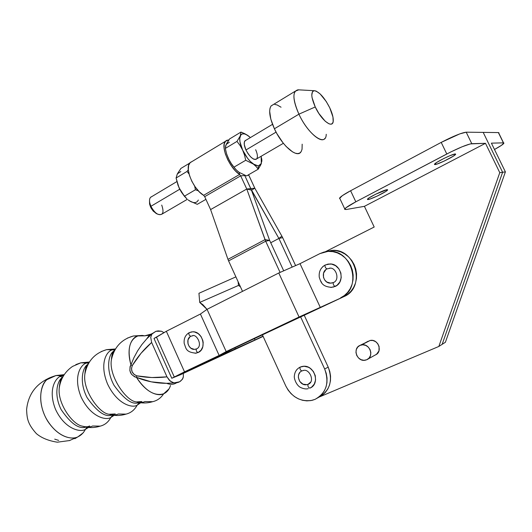<?xml version="1.0" encoding="UTF-8"?>
<svg xmlns="http://www.w3.org/2000/svg" width="532" height="532" viewBox="0 0 532 532"><rect width="100%" height="100%" fill="white"/><g stroke="black" fill="none" stroke-linecap="round" stroke-linejoin="round"><path stroke-width="0.8" d="M245.505 140.395L244.401 141.858L244.274 144.551L245.95 149.977C244.068 145.675 243.716 142.636 244.9 140.874L245.95 140.242M310.648 382.122L307.988 384.357C307.662 386.312 308.287 387.575 309.857 388.134C308.287 387.575 307.662 386.312 307.988 384.357L306.578 384.709C299.23 386.126 295.007 373.564 301.943 370.91C300.374 370.332 299.749 369.082 300.061 367.153L300.061 367.153C299.749 369.082 300.374 370.332 301.943 370.91L303.646 370.445M260.753 164.867L261.298 163.583L258.333 165.964L258.213 169.196L260.753 164.867M315.017 399.372L312.204 400.31C300.713 402.099 291.908 397.331 285.804 386.006L262.369 334.754L285.804 386.006L288.085 390.042L291.017 393.613L294.495 396.579L298.379 398.834L302.535 400.283L306.798 400.869L311.014 400.563L315.017 399.372L318.655 397.331L321.78 394.525L324.267 391.047L326.016 387.037L326.947 382.648L327.034 378.053L326.262 373.444L324.666 368.989C329.581 382.874 326.362 393.002 315.017 399.372M322.219 395.263L325.325 392.47L327.798 389.018L329.534 385.042L330.465 380.686L330.558 376.124L329.793 371.549L328.204 367.127L324.666 368.989L328.204 367.127L304.138 315.044L328.204 367.127C333.052 380.746 329.946 390.761 318.874 397.171L438.834 346.458L499.774 172.654L485.49 143.314L364.42 206.336L374.196 227.024L325.331 251.749L374.196 227.024L364.42 206.336L346.172 209.515L364.42 206.336L485.49 143.314L471.778 143.68L466.198 132.189L459.788 133.884L441.208 142.396L350.608 190.742L342.362 195.643L339.516 198.476M261.857 161.349L261.81 159.52L261.298 163.583L261.172 156.248L261.744 160.957L260.8 164.561L258.333 165.964L254.688 164.907L250.406 161.522L247.533 158.204L242.632 150.071L244.501 155.045L245.724 160.272L233.974 167.161L236.195 169.894L239.247 172.448L239.6 174.463L240.677 175.846L244.773 175.54L244.62 175.208L244.773 175.54L240.677 175.846L246.768 189.02L251.45 190.143L250.818 188.601L246.762 189.013L250.818 188.601L244.627 175.214L251.45 190.143L246.768 189.02L265.029 239.626L265.681 241.215L269.644 240.384L265.029 239.626L269.638 240.378L251.45 190.143L269.644 240.384L265.681 241.215L246.768 189.02L210.606 209.581L204.694 196.667L203.616 195.33L239.6 174.463L239.247 172.448L237.598 171.198M236.135 169.854L231.886 164.707L229.425 160.644L226.732 154.327L228.381 158.536L226.532 153.602L225.315 148.421L236.986 141.406L240.078 145.509L242.632 150.071L239.972 141.884L239.739 138.506L240.81 134.995L242.386 133.911L244.52 133.918L247.067 135.002L250.399 137.582L246.788 134.809L240.976 132.062L240.265 135.926L236.986 141.406L240.078 145.509L242.632 150.071C239.892 143.886 239.101 139.171 240.265 135.926C241.714 133.08 244.441 133.08 248.444 135.926L249.342 136.638M225.781 145.622L226.725 143.494M228.514 140.388L228.341 140.009L226.885 140.268L225.694 141.013L224.218 143.899L224.098 148.368L225.362 153.948L227.876 160.006L231.36 165.871L235.423 170.878L239.6 174.463C229.618 168.318 220.195 146.26 225.382 141.346L228.341 140.009L228.76 140.022L228.341 140.009L228.514 140.388M210.606 209.581L246.762 189.013L240.677 175.846L204.694 196.667L203.616 195.33L239.6 174.463L240.677 175.846L204.694 196.667L210.599 209.575L246.768 189.02L210.606 209.581L227.955 259.337L210.606 209.581M228.587 260.893L227.955 259.337L265.029 239.626L227.955 259.337L228.587 260.893L265.681 241.215L280.085 272.417L265.681 241.215L228.587 260.893L242.519 291.356L228.587 260.893M192.059 161.522L189.891 162.832C184.325 167.939 193.415 189.578 203.616 195.33L199.38 191.912L195.31 187.071L191.872 181.359L189.452 175.407L188.321 169.888L188.594 165.425L190.223 162.493L192.059 161.522M283.709 270.828L269.644 240.384L283.709 270.828M300.52 316.673L324.666 368.989L300.52 316.673M177.974 172.927L176.883 175.095M178.147 185.635L181.219 191.872L184.664 196.567L179.051 187.823L176.085 178.014L177.336 173.891L180.9 168.431L189.645 163.138L180.9 168.431L177.336 173.891L176.085 178.014L187.051 171.424L188.308 169.681L187.051 171.424L189.066 174.044L187.051 171.424L176.085 178.014L178.074 185.435M188.228 199.965L191.141 201.788M180.827 171.53L177.336 173.891M180.188 190.09L179.051 187.823L180.188 190.09M184.398 196.235L181.472 192.238L186.752 198.762L184.398 196.235L195.437 189.758L184.398 196.235M188.142 199.919L189.705 200.996L188.142 199.919M189.705 200.996L197.292 204.321L189.705 200.996C193.887 203.43 196.767 203.104 198.343 200.025M194.632 186.08L195.437 189.758L198.303 190.788L195.437 189.758L194.632 186.08M197.292 204.321L205.917 199.347L197.292 204.321M256.431 151.587L255.659 149.718C257.548 154.027 257.9 157.073 256.703 158.855C253.664 160.438 250.08 157.479 245.95 149.977L248.058 153.695L250.585 156.814L253.146 158.855L254.309 159.367L256.191 159.281M261.81 159.52L261.545 158.15L261.81 159.52M261.298 163.583L258.213 169.196L256.098 166.476L258.213 169.196L258.333 165.964L253.298 164.022L256.098 166.476L253.298 164.022C249.169 160.897 245.618 156.248 242.632 150.071L244.501 155.045L245.724 160.272L253.298 164.022L245.724 160.272L233.974 167.161L230.908 163.065L228.381 158.536L232.191 165.146L236.8 170.493M249.461 136.737L244.979 133.798L240.976 132.062L229.472 139.025L226.16 144.438L225.315 148.421L236.986 141.406L240.265 135.926L240.976 132.062L229.472 139.025L225.714 145.582L225.315 148.421L226.532 153.602L228.381 158.536L230.908 163.065L233.974 167.161L236.195 169.894L239.041 172.308L246.542 175.926L258.213 169.196L246.542 175.926L239.041 172.308M229.372 142.237L226.16 144.438M309.857 388.134C320.716 384.144 314.465 364.44 302.941 366.329L300.181 367.073L304.144 366.269L308.261 367.193L310.176 368.277L313.348 371.462L315.25 375.592L315.582 380.028L314.306 384.084L311.612 387.136L309.857 388.134M299.895 372.427L298.632 374.721L298.339 377.454L299.769 381.451L302.961 384.157L306.864 384.663M251.47 190.197L278.894 238.442L270.735 242.752L278.901 238.442L270.735 242.752L278.901 238.442L292.174 267.111L278.901 238.442L282.658 237.658L295.606 265.601L282.658 237.658L278.901 238.442L281.88 236.155L282.658 237.658L281.88 236.155L278.894 238.442L251.596 190.13L254.808 188.202L281.88 236.155L254.808 188.195L251.47 190.197M248.803 175.234L254.808 188.195L250.818 188.601L254.808 188.195L248.61 174.735L248.803 175.234L247.586 175.321L248.803 175.234M245.352 175.493L244.773 175.54L245.352 175.493M296.543 369.986L296.962 369.461M368.137 199.54L367.459 199.207C368.164 197.585 383.778 189.957 386.97 189.685L375.639 194.227L369.108 197.864L367.579 199.054L367.572 199.567L370.305 198.941L377.368 195.989L385.813 191.447L387.655 189.864L386.97 189.685L387.575 190.03C386.751 191.713 371.489 199.168 368.137 199.54L367.805 198.835L368.137 199.54M434.957 164.574L434.518 164.175C435.376 162.34 452.552 153.868 455.259 153.954L449.999 155.663L443.854 158.476L436.686 162.453L434.504 164.528L436.978 164.069L444.154 161.09L453.331 156.162L455.678 154.293L455.259 153.954L455.631 154.366C454.634 156.262 437.856 164.541 434.957 164.574L434.671 163.982L434.957 164.574M368.038 341.265L361.501 344.916C369.753 342.914 374.648 356.786 366.728 359.752L365.437 360.164C357.165 362.305 352.098 348.44 360.024 345.374L370.046 340.493L372.899 340.5L375.625 341.644L377.8 343.752L379.083 346.505L378.97 350.907L376.496 354.299L367.885 359.107L375.273 354.99C383.067 352.071 378.272 338.498 370.152 340.473L366.827 342.176M339.968 198.775L344.763 208.93C345.813 207.553 349.504 205.179 355.828 201.814L446.8 153.994L441.208 142.396L350.608 190.742L355.828 201.814L450.657 152.019L462.135 146.766L470.328 143.899L485.49 143.314L499.774 172.654L502.614 172.262L499.774 172.654L438.834 346.458L442.145 344.344L438.834 346.458L318.868 397.178M483.196 132.388L466.198 132.189L483.196 132.388L502.614 172.262L442.145 344.344L502.614 172.262L483.196 132.388L498.378 132.574L483.196 132.388M344.763 208.93L346.172 209.515L344.623 209.335L345.88 207.826L355.828 201.814L350.608 190.742C344.304 194.147 340.653 196.574 339.635 198.037M441.208 142.396L446.8 153.994C458.87 147.83 467.196 144.391 471.778 143.68L466.198 132.189C461.563 132.781 453.231 136.179 441.208 142.396M491.402 143.155L505.4 171.883L445.39 342.269L442.145 344.344L445.39 342.269L505.4 171.883L502.614 172.262L505.4 171.883L491.402 143.155L503.398 142.842L491.402 143.155M498.923 132.761L498.378 132.574L503.398 142.842L503.917 142.988L501.423 145.362L494.487 149.492C499.748 146.599 502.853 144.571 503.804 143.407L498.823 133.206M360.024 345.374L362.831 344.789L365.723 345.394L368.264 347.09L370.066 349.63L370.844 352.616L370.478 355.589L369.035 358.096L366.728 359.752L363.921 360.31L361.035 359.685L358.515 357.983L356.739 355.462L355.961 352.497L356.314 349.544L357.743 347.044L360.024 345.374M161.721 205.073C164.328 212.793 162.918 215.799 157.479 214.09C154.819 212.507 152.624 209.914 150.902 206.303L150.549 206.948L156.022 213.425L157.186 213.917M276.075 132.129L245.95 149.977L276.075 132.129M156.561 213.691L153.249 211.124L151.314 208.438L150.549 206.948L150.902 206.303L149.785 202.998C149.106 199.453 149.765 197.325 151.746 196.627L150.523 197.359C149.06 199.234 149.186 202.213 150.902 206.303L179.73 189.226L150.902 206.303C154.832 213.339 158.563 215.925 162.087 214.05L187.37 199.3M324.979 138.307C321.215 144.318 306.685 131.185 298.918 114.174L315.243 106.959C310.981 97.057 310.695 91.644 314.379 90.713C319.306 91.79 324.44 97.516 329.787 107.883L332.946 116.987L333.172 121.482L332.68 122.985L331.795 123.896L330.558 124.182L329.009 123.823L325.198 121.223L318.887 113.496L315.243 106.959L312.058 97.622L311.785 95.142L312.49 91.723L313.441 90.906L314.738 90.726L316.321 91.185L320.118 93.918L326.269 101.546L329.787 107.883C332.221 113.117 333.378 117.392 333.258 120.711C333.185 129.369 321.501 120.698 315.243 106.959L298.918 114.174C308.327 134.902 326.076 147.404 326.236 134.297M302.169 144.185L302.05 149.266L301.192 151.58L299.755 153.056L297.78 153.608L295.346 153.216L292.534 151.873L286.216 146.553L282.964 142.769L276.926 133.698L274.399 128.771C269.551 117.811 268.447 110.197 271.081 105.935L273.514 104.452L271.047 105.981L270.037 108.156L269.658 111.155L270.821 119.168L274.399 128.771L298.918 114.174L274.399 128.771C282 145.562 296.723 158.27 300.806 152.132M281.056 107.218L277.232 105.004L274.718 104.392M314.379 90.713L298.053 89.808C292.301 91.171 292.587 99.291 298.918 114.174C293.963 103.075 292.7 95.441 295.134 91.265L298.698 89.841M150.549 206.948L149.572 203.975L149.512 200.99L149.618 204.202L150.549 206.948M238.496 285.431L199.713 302.422L198.948 293.285L235.895 276.879L198.948 293.285L199.713 302.422L238.496 285.431L240.437 286.801L238.496 285.431L238.097 281.687L238.496 285.431M207.015 309.351L199.713 302.422L202.931 304.743L207.015 309.351M170.513 385.507C169.169 389.59 166.895 392.343 163.676 393.773C154.639 396.453 145.575 390.987 136.491 377.374L151.334 381.85L166.556 383.319C170.426 384.789 173.738 384.629 176.484 382.834C173.738 384.629 170.426 384.789 166.556 383.319L174.037 382.887L170.28 381.158L166.975 376.849C156.874 378.079 146.819 377.747 136.817 375.838C132.089 373.85 130.579 370.432 132.269 365.584C137.549 356.839 144.006 349.138 151.64 342.468L150.722 337.315L152.092 333.737L146.732 338.857L141.858 344.603L137.608 350.861L133.964 357.604L130.925 364.819C127.101 349.331 129.442 339.702 137.934 335.925L144.671 335.838L150.669 334.196L144.671 335.838L137.934 335.925L142.496 335.459M152.465 333.358L149.273 335.26L146.732 338.857L149.352 335.18L152.465 333.358M126.004 414.115C130.859 412.945 134.583 409.966 137.176 405.171L140.707 402.751L137.176 405.171C132.654 408.323 117.306 404.679 107.524 383.938C98.879 362.811 107.112 350.482 112.698 349.81L115.291 349.291L112.698 349.81L114.786 349.923L106.606 349.644L112.698 349.81C107.112 350.482 98.879 362.811 107.524 383.938C117.306 404.679 132.654 408.323 137.176 405.171L139.431 402.564L137.176 405.171C134.583 409.966 130.859 412.945 126.004 414.115L118.27 414.002C116.109 415.133 113.043 415.219 109.08 414.268L115.251 413.943M100.202 426.139C104.831 424.988 108.375 422.102 110.842 417.474L114.161 415.312L110.842 417.474C106.187 420.666 90.659 417.294 81.077 396.912C72.658 376.117 81.23 363.755 86.909 362.997L89.103 362.492L86.909 362.997L88.711 363.143L80.804 362.817L86.909 362.997C81.23 363.755 72.658 376.117 81.077 396.912C90.659 417.294 106.187 420.666 110.842 417.474L112.751 415.12L110.842 417.474C108.375 422.102 104.831 424.988 100.202 426.139L92.575 425.999C90.227 427.256 86.862 427.309 82.48 426.179C85.592 427.05 87.966 426.97 89.595 425.933M83.411 432.649L77.958 436.819C81.13 435.309 83.61 432.822 85.393 429.357L88.485 427.442L85.393 429.357C80.618 432.583 64.931 429.47 55.554 409.427C47.348 388.965 56.219 376.583 61.991 375.738L63.787 375.273L61.991 375.738L63.401 375.905L55.993 375.532L61.991 375.738C56.219 376.583 47.348 388.965 55.554 409.427C64.931 429.47 80.618 432.583 85.393 429.357L87.002 427.249L85.393 429.357C83.61 432.822 81.13 435.309 77.958 436.819L74.852 438.701M62.311 377.407C57.343 380.653 53.599 394.398 61.114 409.56C70.716 423.598 79.009 429.437 85.991 427.076C79.009 429.437 70.716 423.598 61.114 409.56C53.599 394.398 57.343 380.653 62.311 377.407C60.828 378.418 59.803 381.943 59.258 387.981C57.336 403.276 72.545 424.795 82.48 426.179C72.545 424.795 57.336 403.276 59.258 387.981C59.737 382.807 60.994 378.997 63.029 376.55C60.994 378.997 59.737 382.807 59.258 387.981C60.635 378.731 65.077 371.536 72.591 366.395L80.904 362.804L89.389 362.033M87.448 364.586C82.5 367.785 79.069 382.076 87.082 397.617C97.077 411.821 105.396 417.613 112.046 414.993C105.396 417.613 97.077 411.821 87.082 397.617C79.069 382.076 82.5 367.785 87.448 364.586C86.211 365.537 85.346 368.736 84.854 374.182C82.54 389.983 99.072 413.437 109.08 414.268C99.072 413.437 82.54 389.983 84.854 374.182C85.406 369.102 86.689 365.418 88.711 363.143C86.689 365.418 85.406 369.102 84.854 374.182C87.368 361.328 94.649 353.142 106.713 349.624L115.484 348.972M114.659 350.408L113.469 351.313C108.561 354.458 105.482 369.321 113.994 385.268C124.375 399.632 132.701 405.371 138.985 402.485C132.701 405.371 124.375 399.632 113.994 385.268C105.482 369.321 108.561 354.458 113.469 351.313L114.659 350.408M60.216 376.503L62.69 377.161L60.216 376.503M58.66 440.403L54.716 439.146M174.037 382.887L179.597 381.783L182.263 379.469L183.36 376.856L183.334 373.371L183.36 376.856L182.742 378.731L180.607 381.105L178.659 382.242L176.458 382.841L173.126 382.714L169.342 380.307L166.975 376.849L151.64 342.468L166.975 376.849L151.839 377.54L136.817 375.838L136.491 377.374L134.569 376.796L131.484 374.275L129.868 370.638L130.067 366.654L130.925 364.819C128.505 370.917 130.36 375.107 136.491 377.374L136.817 375.838L133.998 374.368L132.136 371.788L131.47 368.676L132.269 365.584L130.925 364.819L132.269 365.584L141.06 353.241L151.64 342.468L150.722 337.315L152.092 333.737L155.896 331.303L158.15 330.884L161.495 331.243L155.896 331.303L151.055 334.655M168.99 388.939L163.676 393.773C160.937 397.989 157.266 400.629 152.677 401.68L144.87 401.58C142.895 402.591 140.122 402.704 136.564 401.919L141.818 401.527M130.925 364.819C125.525 345.581 133.073 336.856 137.934 335.925L133.366 335.991L127.427 338.086L133.366 335.991L142.357 335.446M101.18 351.572L106.606 349.644L101.18 351.572M75.817 364.613L80.804 362.817L75.817 364.613M52.362 376.749L55.993 375.532L47.248 379.516C40.612 383.426 36.475 403.017 47.774 421.258C59.238 438.574 72.824 439.632 77.958 436.819C72.665 440.09 56.744 437.869 45.639 417.48C35.338 396.26 43.258 379.668 49.975 377.7L51.87 376.902L47.248 379.516M151.953 333.903L149.359 335.18L144.671 335.838L142.297 335.439L133.459 335.978C121.489 339.283 114.127 347.27 111.368 359.945C111.966 354.964 113.269 351.419 115.278 349.311C113.269 351.419 111.966 354.964 111.368 359.945C108.668 376.184 126.569 401.68 136.564 401.919C126.569 401.68 108.668 376.184 111.368 359.945C111.787 355.037 112.491 352.157 113.469 351.313L114.599 350.182M196.481 348.912L194.599 349.364C188.255 350.009 185.056 338.744 190.882 336.244C189.239 335.712 188.627 334.548 189.033 332.753L189.033 332.753C188.627 334.548 189.239 335.712 190.882 336.244L192.983 335.725M195.171 353.275L198.203 352.503C196.561 351.984 195.949 350.814 196.375 348.985L196.375 348.985C195.949 350.814 196.561 351.984 198.203 352.503C207.347 348.726 202.572 331.01 192.624 331.795L189.246 332.62L192.77 331.795L194.626 331.995L198.177 333.597L201.056 336.576L202.812 340.473L203.184 342.581L202.818 346.711L201.069 350.196L198.203 352.503M333.305 282.558L330.465 283.164C323.283 283.423 320.464 271.739 327.027 268.899C325.544 268.175 324.879 266.904 325.032 265.096L325.032 265.096C324.879 266.904 325.544 268.175 327.027 268.899L330.133 268.234M330.711 287.446L335.207 286.442C333.724 285.737 333.059 284.46 333.225 282.625L333.225 282.625C333.059 284.46 333.724 285.737 335.207 286.442C345.474 282.16 341.398 263.839 330.186 263.938L325.205 264.989M152.677 401.68C157.266 400.629 160.937 397.989 163.676 393.773C159.467 396.22 147.291 394.684 136.491 377.374C146.273 381.351 156.295 383.333 166.556 383.319M161.495 331.243L164.016 332.666L161.495 331.243M176.099 376.503L171.776 378.259L184.524 371.855L219.131 355.449L226.186 351.592L299.07 317.019L344.005 296.577L232.803 348.773L225.654 352.663L180.115 374.601L225.654 352.663L232.803 348.773L344.005 296.577C366.415 287.453 355.516 247.427 331.449 250.472L325.87 251.649L332.008 250.446L336.457 250.712L340.819 251.909L344.922 253.99L348.606 256.876L351.725 260.454L354.146 264.59L355.782 269.112L356.553 273.854L356.447 278.615L355.456 283.21L353.62 287.453L351.027 291.19L347.782 294.269L344.005 296.577L299.07 317.019L226.186 351.592L219.131 355.449L200.418 314.033L207.054 309.325L278.781 272.989L300.021 263.659L319.912 253.604L327.872 251.41C352.091 248.351 363.077 288.71 340.527 297.893L344.33 295.573L347.596 292.467L350.202 288.703L352.044 284.421L353.042 279.792L353.148 274.991L352.37 270.216L350.721 265.648L348.28 261.485L345.142 257.874L341.431 254.961L337.301 252.866L332.906 251.656L328.43 251.383L324.041 252.042L319.912 253.604L300.021 263.659L320.324 307.476L300.021 263.659L278.781 272.989L299.07 317.019L278.781 272.989L207.054 309.325L226.186 351.592L207.054 309.325L200.418 314.033L219.131 355.449L171.776 378.259L154.001 338.452L166.343 331.263L200.418 314.033L166.343 331.263L184.524 371.855L166.343 331.263L156.501 337.195L174.31 377.055L156.501 337.195L154.001 338.452L171.776 378.259L180.355 374.774L263.121 336.404L176.099 376.503M69.353 440.622L77.958 436.819M200.198 364.726L200.464 365.311L180.115 374.601L200.464 365.311L200.198 364.726M234.878 347.788L235.337 348.799L200.464 365.311L235.337 348.799L234.878 347.788M254.376 338.545L255.014 339.948L235.337 348.799L255.014 339.948L254.376 338.545M263.014 336.171L255.014 339.948L263.014 336.171M191.633 331.875L189.046 332.746C185.262 335.127 183.653 338.751 184.225 343.612C186.12 347.815 185.189 352.277 196.082 353.175L196.488 353.095M333.185 287.167L337.035 285.305L339.855 281.973L341.205 277.664L340.872 273.056L338.911 268.846L335.612 265.694L331.502 264.078L327.207 264.238M323.389 266.14L322.625 266.818M320.417 280.47L321.587 282.492M330.744 283.164L326.781 282.02L324.72 280.018L323.483 277.372L323.562 273.062L325.877 269.624M195.477 349.251L196.381 348.979C203.503 346.212 196.494 333.378 192.365 335.778M194.326 349.371L190.908 348.201L189.106 346.319L187.995 343.865L187.989 339.935L189.917 336.862M244.9 140.874L272.51 124.342M307.064 384.616L307.995 384.35C315.649 381.85 309.298 368.084 303.107 370.531M302.076 366.462L300.068 367.147C296.603 368.989 294.701 371.948 294.349 376.031C293.844 377.886 296.071 385.268 300.627 387.509C303.666 388.879 306.226 389.258 308.307 388.646M225.382 141.346L189.891 162.832M370.152 340.473L361.501 344.916M455.631 154.366L455.432 153.954M387.575 190.03L387.402 189.665M157.479 214.09L156.022 213.425M283.376 143.294L255.646 159.474M271.081 105.935L295.134 91.265M176.877 181.585L150.523 197.359M149.785 202.998L149.618 204.202M64.186 374.661L55.986 375.532M331.27 283.124L333.232 282.618C340.387 280.317 336.058 266.532 329.295 268.254M328.849 263.965L325.039 265.089C320.583 267.822 318.661 271.899 319.28 277.318C320.989 282.04 321.601 286.708 331.968 287.38M327.872 251.41L331.449 250.472M100.129 426.152C94.224 428.041 88.345 428.047 82.48 426.179M125.924 414.135C120.305 415.884 114.693 415.931 109.08 414.268M152.611 401.693C147.264 403.316 141.918 403.389 136.564 401.919M69.838 440.516L57.303 442.192C48.479 440.802 41.496 437.942 36.362 433.607C27.305 423.492 27.032 418.139 26.6 409.6C28.156 394.505 35.943 383.871 49.975 377.7"/></g></svg>
